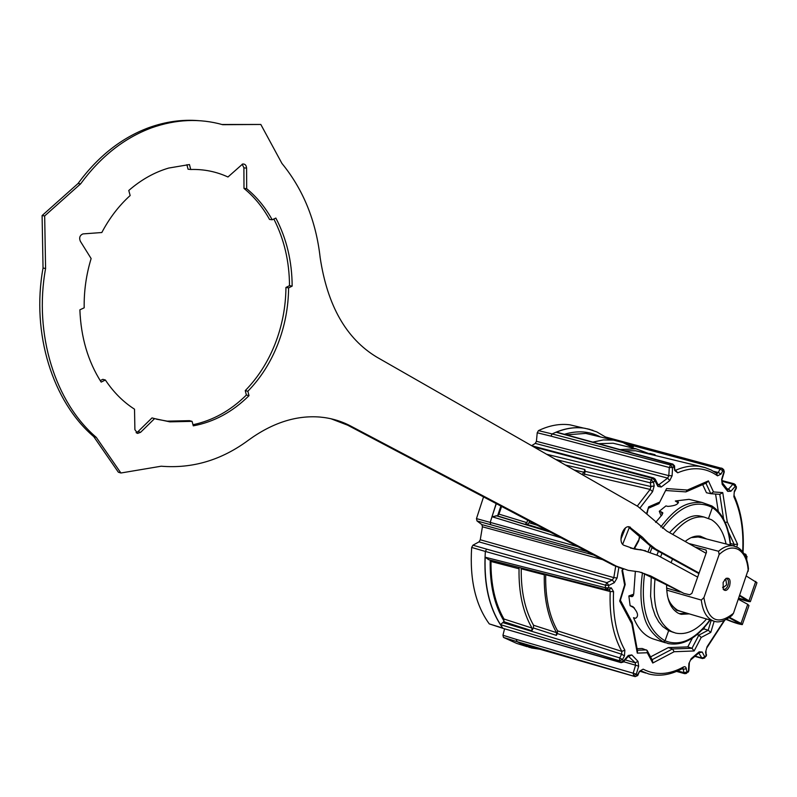 <?xml version="1.0" encoding="UTF-8"?>
<svg xmlns="http://www.w3.org/2000/svg" width="797" height="797" viewBox="0 0 797 797"><rect width="100%" height="100%" fill="white"/><g stroke="black" fill="none" stroke-linecap="round" stroke-linejoin="round"><path stroke-width="1.2" d="M247.857 391.247C260.599 378.167 270.542 362.585 277.705 344.493C284.778 326.372 288.404 307.503 288.604 287.896L292.16 286.113C292.031 261.277 286.591 238.602 275.852 218.069L272.195 219.773C265.401 207.449 256.893 197.088 246.671 188.71L246.592 168.117C246.283 165.158 244.968 163.793 242.637 164.023L227.962 176.994C216.216 171.594 203.803 169.094 190.732 169.492L189.457 164.551L168.695 168.057C154.469 172.242 141.159 179.714 128.775 190.483L130.16 195.534C118.932 205.686 109.478 218.019 101.817 232.525L82.918 233.91C79.81 235.324 78.943 237.775 80.338 241.252L91.127 258.557C86.225 274.666 83.914 291.074 84.183 307.811L79.879 309.824C80.925 337.36 88.019 361.449 101.169 382.092L105.363 379.99C113.523 392.244 123.246 401.977 134.524 409.19L134.892 429.703L137.682 433.389L140.591 432.313L154.588 418.604L169.871 421.852L192.057 421.354L193.282 425.847C214.024 421.992 232.594 411.929 249.003 395.661L247.857 391.247L245.247 390.62C257.969 377.569 267.912 362.017 275.075 343.955C282.128 325.853 285.754 307.024 285.944 287.448L289.5 285.665C289.371 261.426 284.15 239.21 273.839 219.006M688.747 543.484L718.545 551.265C723.576 546.951 728.488 545.148 733.26 545.845L737.932 547.549C744.009 551.404 747.526 558.567 748.483 569.018L733.469 613.292L732.005 615.414C721.683 623.892 715.586 621.68 714.819 621.441C707.337 619.329 702.824 612.196 701.29 600.061L703.91 597.62L719.133 554.573C726.067 548.067 732.543 546.423 738.55 549.631C744.348 553.357 747.586 560.54 748.244 571.18M678.327 502.897L675.328 501.004L689.006 499.34L693.838 500.496M675.328 501.004L678.078 501.771C678.596 504.232 675.218 505.776 667.966 506.414L665.943 505.916L659.288 511.276L662.656 512.62L662.118 514.782L655.642 522.384M648.17 551.484L650.203 546.314M660.753 526.996C675.597 508.008 685.36 501.761 701.868 502.419L711.93 505.975L712.369 507.569L708.573 518.279M657.276 484.317L658.053 484.785L657.884 486.429L654.995 480.721L653.53 482.155L654.188 485.901L652.584 491.659L650.123 489.418L584.44 474.125L583.384 475.281M706.55 618.99C696.399 630.537 686.097 635.229 675.657 633.087L671.692 631.622C657.854 623.324 652.295 605.74 655.024 578.851M660.554 556.964L661.958 553.427M672.748 534.438C682.929 521.636 693.35 515.838 704.01 517.044L711.432 519.694C718.675 524.227 723.556 532.326 726.067 543.992M704.289 517.094L700.722 516.237C692.344 513.856 681.953 519.315 669.54 532.615M658.382 551.474L656.937 555.011M651.259 576.879L650.591 596.276L652.305 606.985L655.204 615.533L658.8 621.979L662.725 626.552L668.633 630.686L673.664 632.469M729.604 586.004C727.581 590.408 725.479 591.523 723.287 589.352L723.118 582.438L725.957 578.413C729.654 577.427 730.869 579.957 729.604 586.004M689.266 613.879L681.286 614.318L678.237 613.202C670.496 608.729 666.621 599.304 666.601 584.928M671.044 562.662L672.489 559.185M685.171 541.462C690.361 537.218 695.432 535.464 700.374 536.202L706.71 539.021M704.239 538.393L700.294 536.192M679.303 613.69L686.825 613.152M722.57 587.309L723.058 587.718L726.625 584.878L725.888 579.688L724.652 579.618M668.992 643.777L663.303 641.874C652.584 635.01 646.028 625.894 643.637 614.527C640.489 603.747 640.111 589.83 642.492 572.774M635.358 571.27L633.735 593.845L631.931 596.634L628.863 595.957L633.735 594.173M634.462 608.021L630.128 605.72L628.863 595.957M630.128 605.72L632.688 606.557C638.008 612.375 638.945 616.29 635.518 618.303L633.515 617.685C638.397 629.61 645.5 636.873 654.825 639.453L665.435 642.781M666.611 588.076L680.14 592.032M706.092 553.297L666.78 531.061L637.879 506.444L376.752 357.106C346.247 338.705 327.378 305.55 320.165 257.64C316.05 220.978 303.298 189.566 281.909 163.395L260.818 124.462L222.722 124.701C199.589 118.185 175.838 119.241 151.47 127.869C124.193 138.011 100.571 156.67 80.617 183.848L44.672 215.927L45.588 268.509C33.574 334.332 55.421 402.605 96.268 437.354L120.895 473L161.203 466.215C192.515 468.775 221.606 460.088 248.495 440.143C272.295 422.848 296.125 415.157 319.995 417.06C330.805 418.026 340.897 420.946 350.272 425.817L616.33 566.149L628.195 570.353L639.154 571.867L650.701 575.972L683.816 593.366L689.664 594.761L691.886 593.386L706.541 552.052L705.943 549.96L695.054 547.051M683.816 593.366L641.067 572.296M701.29 600.061L666.71 590.129M718.545 551.265L719.133 554.573M668.633 630.686L665.037 640.808L663.303 641.874M661.102 515.848L659.288 511.276M714.152 621.271L710.785 632.39L701.191 637.451L694.137 650.97L674.142 651.727L652.753 663.024L647.274 652.743L647.134 650.432L642.193 648.499L637.102 648.678M692.414 638.048L687.781 646.905L668.314 647.592L650.571 656.887M704.448 627.369L703.97 628.923L702.117 629.889M715.576 494.04L718.276 511.325M702.685 484.606L706.461 492.735L710.814 493.702L713.494 491.938L722.749 492.606L727.253 521.816L737.554 544.192L736.727 546.911M550.896 436.128L537.228 432.771L536.421 441.309L668.832 475.66L669.281 467.51L550.896 436.128L552.172 433.947L670.606 465.04L672.18 464.203L556.167 432.263C566.139 428.138 575.743 426.823 584.998 428.308L592.958 430.36M578.961 426.983L570.004 424.841C559.833 423.486 549.312 425.419 538.463 430.629L552.172 433.947C562.981 428.706 573.451 426.744 583.573 428.079L589.91 429.394M539.838 649.236L531.42 647.971L520.232 643.577L634.91 676.523L516.894 641.615L516.366 639.413L633.197 673.206L635.568 665.226L623.593 661.709M529.447 647.433L516.894 641.615L503.475 637.401L516.695 643.408L526.956 646.636M620.993 662.636L503.296 628.444L620.524 662.257L619.548 660.803L500.506 624.659C489.328 607.175 484.217 584.689 485.174 557.213L605.282 587.708L605.501 585.177L485.353 551.434L486.618 549.133L606.876 582.667L612.385 579.967L479.007 541.87L472.94 545.198L486.618 549.133M502.738 628.056C489.039 609.018 483.241 583.474 485.353 551.434L471.665 547.459C469.602 579.399 475.47 604.883 489.278 623.892L502.738 628.056M544.162 573.83L544.301 574.786C543.783 597.979 547.858 617.267 556.545 632.639L556.366 635.378L557.352 633.575L557.541 630.835L621.819 651.378C613.122 635.717 609.247 615.772 610.213 591.543L545.696 574.786C545.238 597.202 549.183 615.892 557.541 630.835M518.578 567.305L519.046 568.789C518.598 592.54 522.912 612.295 531.997 628.056L531.828 630.766L533.372 627.966L533.552 625.256L556.545 632.639M500.506 624.659L503.784 621.68L503.993 619.02L531.997 628.056M527.654 520.192L526.867 522.653L525.093 524.376L527.295 524.456L529.059 522.752L537.208 525.243M561.048 537.826L491.968 516.725L497.607 515.729L498.952 514.115L526.867 522.653M560.988 462.469L560.729 461.194L560.739 462.33M584.44 474.125L585.197 471.356L584.839 469.503L584.071 472.272L582.039 474.504M632.599 447.964L633.495 446.34L632.111 447.296L623.015 442.564L613.531 440.123L603.349 439.934L592.819 442.096M654.646 455.416L655.034 454.698L654.496 455.376M674.142 651.727L672.529 648.967L668.314 647.592M694.137 650.97L691.985 648.27L687.781 646.905M701.191 637.451L698.849 635.129L697.086 634.571M710.785 632.39L708.194 630.218L703.97 628.923M733.788 545.945L734.226 544.471L730.431 543.514M587.05 551.554L490.713 524.725L490.225 522.394L577.795 546.662M491.968 516.725L496.322 503.654M546.583 454.23L651.159 479.854L652.663 478.399L533.721 446.878M490.713 524.725L476.995 520.939L476.476 518.618L490.225 522.394L496.142 503.565M618.801 567.663L617.117 577.984L614.308 582.697L608.808 585.406L608.589 587.887L611.299 587.877L613.551 591.623C612.594 615.334 616.37 634.86 624.858 650.203L624.459 655.891L622.517 659.547L623.473 660.982L628.295 655.443L631.832 654.935L637.998 661.341L638.666 666.172L636.305 674.152L637.54 674.979L639.453 671.353L643.149 669.161L640.459 670.695M643.358 452.656L635.667 450.783L624.4 450.783M657.804 484.297L658.999 484.616L667.667 478.11L535.275 443.401L531.639 445.682M533.462 446.728L534.558 446.459M658.153 484.955L658.999 484.616L661.261 487.007L657.884 486.429M535.275 443.401L536.421 441.309M669.729 480.631L667.667 478.11L668.832 475.66L672.11 475.739L669.729 480.631L661.261 487.007M476.995 520.939L481.886 524.625L593.765 555.041M602.671 559.663L482.424 526.787L480.262 539.758L613.829 577.626L615.683 566.358M504.551 628.813L502.967 635.249L516.366 639.413M625.187 659.886L635.259 662.815L628.365 656.21M695.293 656.18L701.888 658.063L698.78 653.002M727.113 488.75L728.538 489.129L732.921 484.197L721.763 481.239M479.007 541.87L480.262 539.758M614.308 582.697L612.385 579.967L613.829 577.626L617.117 577.984M482.424 526.787L481.886 524.625M638.666 666.172L635.568 665.226L635.259 662.815L637.998 661.341M643.149 669.161C655.712 675.617 669.191 674.86 683.587 666.92L684.902 666.671L685.938 667.448L686.984 672.05L688.449 671.094L688.907 663.493L691.178 658.671L699.118 651.846L702.217 652.036L698.999 652.793M726.984 489.199L728.538 489.129L730.899 491.251L727.721 491.38L722.202 484.337L721.654 479.405L723.935 471.685L722.809 470.688L720.996 474.085L717.539 475.829C705.913 467.5 692.623 466.484 677.679 472.8L674.74 470.499L674.113 466.783L672.568 467.6L672.11 475.739M556.167 432.263L557.85 432.492M675.208 469.851L677.679 472.8M716.931 473.508L718.266 472.491L720.996 474.085M605.68 438.22L605.391 436.935M686.386 668.683L683.298 669.271L682.8 668.374M521.108 643.837L520.232 643.577M624.459 655.891L621.63 654.227L621.819 651.378L624.858 650.203M545.696 574.786L545.656 574.219M613.551 591.623L610.213 591.543L609.376 589.72M488.631 559.633L485.174 557.213M637.261 506.095L650.123 489.418L650.94 486.549L650.272 482.803L555.698 459.451M652.225 454.828L635.926 448.781L620.096 449.598M621.102 445.174L613.142 443.232L598.617 443.69M529.557 521.198L529.059 522.752M544.301 574.786L521.248 568.799C520.909 591.334 525.004 610.153 533.552 625.256M521.248 568.799L521.138 567.962M594.144 435.431L585.755 433.409L566.408 434.843M501.602 506.444L498.952 514.115M519.046 568.789L490.992 561.486C490.763 584.42 495.086 603.598 503.993 619.02M503.475 637.401L502.967 635.249M503.276 628.444L489.278 623.892M471.665 547.459L472.94 545.198M483.54 496.91L476.476 518.618M537.228 432.771L538.463 430.629M584.071 472.272L574.079 469.961M702.217 652.036L704.807 656.957L706.152 655.483L704.787 657.754M707.088 646.706L705.584 652.135L707.088 646.706L724.144 620.564M747.068 556.525L746.46 558.976L746.679 556.704L745.554 556.685M734.326 491.211L733.878 496.73L734.326 491.211L736.099 487.834L735.282 486.319L730.899 491.251M654.188 485.901L650.94 486.549L585.197 471.356M658.053 484.785L655.323 479.395M674.581 466.135L674.74 470.499M716.523 473.358L717.539 475.829M611.299 587.877L609.297 589.72L606.965 589.72M722.202 484.337L721.654 479.405M628.295 655.443L628.106 656.529L623.533 661.779M639.453 671.353L637.809 675.398M683.587 666.92L682.69 668.404L681.883 668.384M688.907 663.493L691.178 658.671M728.478 532.007L734.226 544.471L737.554 544.192M725.38 522.742L727.253 521.816M711.203 493.732L719.83 494.339L722.749 492.606M686.536 491.639L706.451 482.962L708.403 480.89L713.494 491.938M666.083 490.534L685.938 491.898L687.353 490.045L708.403 480.89M659.179 503.216L666.611 488.551L687.353 490.045M648.718 508.127L658.94 503.654L666.611 488.551M652.753 663.024L652.474 660.464L647.363 650.88M647.134 513.248L648.638 506.882L659.119 502.329M634.422 548.744L638.527 541.223L639.612 536.202M647.274 652.743L637.291 653.122L637.54 651.079L632.31 622.875M623.344 569.108L621.959 570.642L622.856 568.978M637.291 653.122L631.842 623.832L632.22 622.437L620.375 600.231L625.147 584.719M622.596 570.562L625.207 584.51L624.619 584.948L621.959 570.642M631.842 623.832L619.668 601.018L620.365 600.241M702.057 537.836L695.153 536.331M667.159 588.316L666.611 588.056M669.5 602.821L676.543 610.313L681.525 611.588M667.348 595.289C668.563 601.546 671.981 606.527 677.599 610.223L680.459 611.269M700.832 537.517L698.561 536.939L691.188 537.626M676.543 610.313L677.599 610.223M729.155 617.755L739.506 623.543C736.518 623.144 732.264 621.73 726.734 619.309M726.326 619.538C733.898 622.626 739.227 624.31 742.326 624.599L741.051 623.423L747.725 604.335L748.981 605.581L742.415 624.33M729.614 617.416L741.051 623.423M330.924 418.744L347.651 425.18L588.316 552.211L613.78 565.432L623.653 569.188M198.752 120.666C182.174 119.311 165.527 121.642 148.82 127.659C121.552 137.781 97.951 156.401 78.016 183.539L42.102 215.549L43.038 268.041C31.053 333.744 52.901 401.897 93.737 436.607L118.354 472.203L120.895 473M260.818 124.462L221.994 124.501M738.769 598.198L747.526 600.619L739.586 595.867M698.889 573.621L653.082 548.346L628.245 526.767M645.66 550.797L630.487 548.057M272.195 219.773L269.525 219.434C262.721 207.12 254.213 196.779 243.992 188.411L243.902 167.848L242.198 164.182M190.732 169.492L188.062 169.223L186.896 164.71M100.243 380.627L102.803 379.342L105.363 379.99M136.098 432.641L138.03 431.585L152.018 417.907L154.588 418.604M156.501 419.182L167.29 421.155L189.467 420.657L192.057 421.354M192.984 424.721C212.839 420.537 230.642 410.634 246.383 395.033L245.247 390.62M699.089 573.043L655.612 549.033L648.2 543.205L642.472 537.238L629.222 526.797C622.616 525.193 617.595 542.478 623.862 545.268L634.771 549.103L642.701 550.179L658.003 555.569L697.644 577.118M738.391 599.264L747.725 604.335M739.775 595.319L750.346 601.665C748.622 601.745 744.727 600.689 738.66 598.497M746.5 576.161L756.971 582.717L750.455 601.366M80.617 183.848L78.016 183.539M44.672 215.927L42.102 215.549M45.588 268.509L43.038 268.041M96.268 437.354L93.737 436.607M246.671 188.71L243.992 188.411M249.003 395.661L246.383 395.033M288.604 287.896L285.944 287.448M292.16 286.113L289.5 285.665M620.943 539.111L625.416 528.032M652.584 491.659L640.13 507.809M629.361 527.425L622.666 544.281M723.138 589.103C725.001 589.89 726.615 588.664 727.98 585.446C729.046 581.272 728.408 578.911 726.037 578.363M733.469 613.292C717.609 625.854 707.756 620.634 703.91 597.62M706.012 651.428L706.152 655.483L705.584 652.135M686.625 673.216L688.887 670.586L689.335 663.194M735.501 484.984L736.189 488.551L734.535 491.699M678.476 502.21L677.35 501.492M633.356 606.975L632.131 606.318M662.516 528.321C679.343 506.165 695.96 499.251 712.369 507.569C722.55 514.364 728.518 526.867 730.271 545.078M709.888 619.976C695.114 639.782 680.16 646.726 665.037 640.808C647.104 630.138 640.29 607.732 644.584 573.581M662.257 514.633L661.301 511.784M630.865 596.554L633.436 595.459M650.272 552.162L652.036 547.649M744.219 554.084L745.305 554.104L743.999 553.716M677.649 670.925L683.896 672.638L683.298 669.271L681.873 668.862M502.897 622.626L619.687 657.884L621.63 654.227L557.352 633.575M556.366 635.378L533.372 627.966M531.828 630.766L503.784 621.68M496.013 515.659L550.229 532.107M547.469 530.653L527.295 524.456M525.093 524.376L497.159 515.789M557.442 460.437L560.729 461.194M565.521 465.059L584.839 469.503M713.584 471.316L718.266 472.491L720.08 469.084L625.655 443.69M628.355 445.065L633.495 446.34M649.834 453.403L655.034 454.698M637.381 650.232L646.407 649.904M652.076 659.717L672.529 648.967L691.985 648.27L698.849 635.129L708.194 630.218L711.183 620.365M723.616 519.046L719.781 494.339M710.775 493.692L705.923 483.191M682.69 668.404C671.054 674.85 659.727 676.703 648.718 673.963L640.539 670.725M675.786 470.18C683.956 466.624 691.816 465.338 699.358 466.335L705.295 467.65M531.788 445.772L653.67 477.991L655.164 479.087L654.995 480.721L652.663 478.399L653.809 478.031M669.281 467.51L670.606 465.04L672.568 467.6L669.281 467.51M605.501 585.177L606.876 582.667L608.808 585.406L605.501 585.177M633.635 675.677L633.197 673.206L636.305 674.152L633.635 675.677M621.072 662.656L620.524 662.257L623.473 660.982L623.284 662.068L621.072 662.656M702.476 658.541L701.888 658.063L704.807 656.957L704.518 658.043L702.476 658.541M721.793 480.531L733.957 483.739L735.342 484.706L735.282 486.319L732.921 484.197L734.077 483.769M557.472 432.382L672.798 464.103L674.531 465.837L674.113 466.783L672.18 464.203L672.937 464.133M720.08 469.084L721.494 468.088L722.411 468.526L722.809 470.688L720.08 469.084M743.98 553.686L745.444 554.124L746.679 556.704L745.902 554.423M684.673 673.654L683.896 672.638L686.984 672.05L686.207 673.485L684.673 673.654M635.159 676.623L637.54 674.979L637.73 675.557L635.159 676.623M619.548 660.803L619.687 657.884L622.517 659.547L619.548 660.803M606.397 589.69L605.282 587.708L608.589 587.887L606.397 589.69M650.272 482.803L651.159 479.854L653.53 482.155L650.272 482.803M600.53 436.975C589.551 431.217 577.506 430.32 564.396 434.285M500.885 506.065L497.607 515.729M490.195 560.062C489.697 584.639 494.319 605.003 504.063 621.152M742.684 551.803C743.8 530.443 740.861 512.092 733.878 496.73M619.668 601.018L624.619 584.948M633.904 548.675L638.218 540.735M646.775 512.929L648.638 506.882M722.52 468.626L723.586 469.563L724.254 471.934L721.992 479.595M722.112 482.474L727.711 489.627L727.721 491.38M631.832 654.935L628.943 656.28M699.118 651.846L698.899 652.733M706.272 550.229L705.604 549.82M698.571 536.939L735.013 546.264M749.1 600.42L755.755 581.392M588.316 552.211L590.866 552.929M616.33 566.149L613.78 565.432M650.701 575.972L648.17 575.255M659.508 551.385L656.967 550.697M638.038 549.541L635.498 548.854M642.472 537.238L639.921 536.56L638.566 541.083M630.387 527.206L628.654 526.747M350.272 425.817L347.651 425.18M246.592 168.117L243.902 167.848M140.591 432.313L138.03 431.585M701.868 502.419L689.006 499.34M704.01 517.044L700.722 516.237M679.751 613.859L681.286 614.318M706.152 656.26L706.57 654.795M688.15 672.2L688.877 670.805M746.63 559.484L746.829 558.827M736.308 488.322L736.358 486.588M701.938 502.429L711.92 505.975C722.67 513.198 728.886 526.259 730.57 545.158M667.607 643.458C682.581 646.347 696.767 638.546 710.177 620.066M662.656 512.63L662.845 513.188M631.951 596.634L632.798 596.266M645.769 673.057L640.021 671.283M717.021 473.577L711.093 469.961L704.717 467.48L635.667 450.783M702.396 658.521L695.024 656.419M722.411 468.526L605.401 436.945L596.873 431.944L587.598 428.816M684.593 673.634L676.523 671.413M635.089 676.603L520.73 643.747M606.109 589.641L488.362 559.594M583.573 428.079L570.004 424.841M613.531 440.123L585.755 433.409M635.926 448.781L613.142 443.232M724.274 471.874L723.736 469.712M734.157 495.535C741.34 511.465 744.298 530.374 743.033 552.261M639.722 671.771L640.37 670.656M690.939 659.727L698.73 653.032M724.672 620.335L707.118 647.433M713.355 621.002L680.479 611.279M698.6 536.949L700.762 537.497M642.701 550.179L640.16 549.492M634.771 549.103L632.23 548.416M151.47 127.869L148.82 127.659M137.682 433.389L136.915 433.179M169.871 421.852L167.29 421.155"/></g></svg>
